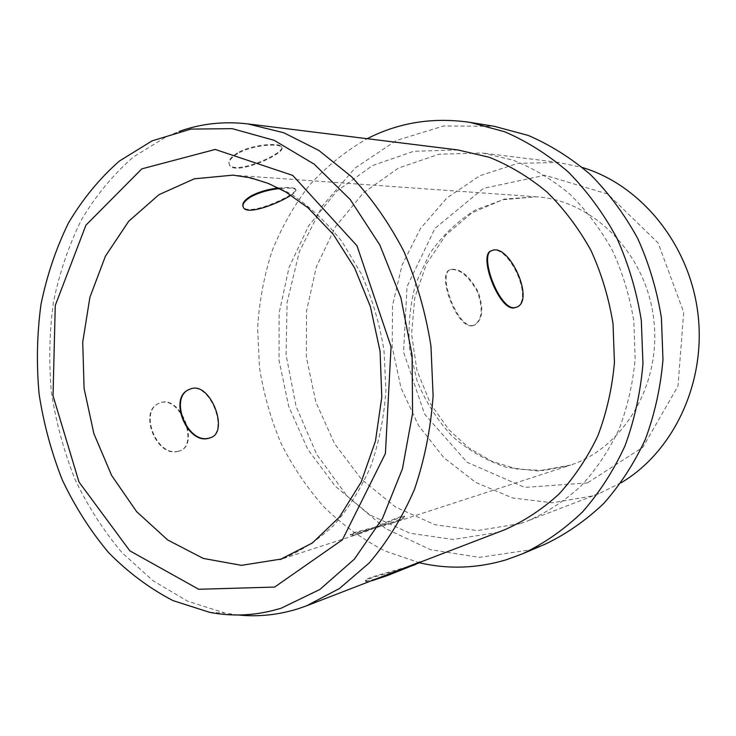 <?xml version="1.0" encoding="UTF-8"?>
<svg xmlns="http://www.w3.org/2000/svg" width="736" height="736" viewBox="0 0 736 736"><rect width="100%" height="100%" fill="white"/><g stroke="black" fill="none" stroke-linecap="round" stroke-linejoin="round"><path stroke-width="0.55" stroke-dasharray="3.68 2.76" d="M492.274 250.461L491.639 250.755C508.236 243.662 534.658 299.791 516.258 307.289M472.116 325.781C456.504 328.514 435.942 272.458 450.395 269.68C459.678 268.576 468.722 276.018 477.508 291.999C483.396 309.157 482.144 320.298 473.745 325.422L472.116 325.781M362.176 532.855L360.272 533.499C353.179 535.624 349.959 536.167 350.63 535.136C351.9 532.974 375.774 528.273 391.662 523.287L393.65 522.624C402.068 519.487 405.72 517.537 404.598 516.764C402.555 515.292 378.019 527.234 362.176 532.855M189.391 389.445L189.906 389.234C209.19 380.843 228.933 430.56 210.892 437.58M278.512 188.03C287.767 187.1 293.388 187.376 295.394 188.858C301.88 192.142 250.019 217.019 243.45 207.285L243.027 206.577M472.742 325.514L474.37 325.156C482.752 320.04 484.003 308.908 478.115 291.732C469.31 275.733 460.285 268.29 451.012 269.404C436.568 272.191 457.111 328.21 472.742 325.514M415.656 564.714C403.328 569.664 366.878 577.824 365.599 580.906C365.01 581.872 367.144 581.808 372.011 580.695M419.695 562.092L408.213 566.536C392.389 571.449 366.546 577.604 365.369 580.207C364.752 581.541 368.681 580.952 377.136 578.459L386.547 575.12M291.042 195.187C295.256 192.574 296.783 190.679 295.605 189.502C293.71 188.085 288.383 187.781 279.616 188.591M237.489 152.904C230.12 157.513 227.498 161.506 229.595 164.901C236.376 175.352 288.383 151.708 281.272 146.436C278.456 142.462 251.721 144.495 237.489 152.904M237.7 153.548C230.331 158.157 227.7 162.15 229.798 165.536C236.578 175.978 288.595 152.315 281.483 147.08C278.677 143.115 251.933 145.139 237.7 153.548M361.946 532.165C377.734 526.553 402.334 514.574 404.368 516.074C405.499 516.994 401.148 519.193 391.313 522.661C375.397 527.629 351.679 532.294 350.41 534.446C349.729 535.468 352.903 534.934 359.932 532.836L361.946 532.165M177.643 451.472L179.556 450.938C199.612 444.746 179.878 394.34 159.703 403.098C137.77 409.924 155.839 457.341 177.643 451.472M178.103 451.269L180.016 450.745C200.054 444.562 180.32 394.137 160.144 402.896C138.221 409.713 156.299 457.148 178.103 451.269M238.225 614.992L224.94 613.07L187.57 601.183L152.922 580.676L122.084 552.718C103.638 530.868 87.989 506.488 75.118 479.578C63.986 451.646 56.092 422.593 51.437 392.426C48.696 362.02 49.358 331.918 53.434 302.128C59.45 272.918 68.779 245.484 81.42 219.834C95.864 195.61 113.16 174.68 133.317 157.035L166.722 136.491L179.152 131.431M504.464 529.856L496.892 532.524L453.266 539.516L410.035 533.26L369.96 514.933L335.294 486.275L307.804 449.392L288.77 406.612L279.045 360.364L279.11 313.15L289.027 267.518L308.485 226.035L336.711 191.25L372.407 165.609L413.687 151.285L458.05 149.969M419.787 562.874L384.781 550.905C362.609 539.433 342.36 524.823 324.042 507.067C307.05 487.839 292.67 466.523 280.894 443.118C270.756 418.867 263.608 393.65 259.468 367.476L257.6 327.98C259.265 301.622 264.049 276.046 271.961 251.252C281.612 227.24 294.133 205.188 309.543 185.122C326.462 166.511 345.662 151.036 367.154 138.699M545.413 544.07L529.156 550.031L479.522 557.373L430.624 549.728L385.609 528.577L346.996 495.981L316.701 454.388L296.093 406.428L286.074 354.826L287.123 302.34L299.313 251.804L322.258 206.089L355.083 168.066L396.299 140.512L443.707 125.957L494.371 126.325M520.067 523.636L477.305 530.592L434.902 524.704L395.563 507.058L361.523 479.348L334.53 443.606L315.854 402.077L306.36 357.153L306.489 311.273L316.333 266.929L335.561 226.642L363.372 192.896L398.489 168.047L439.024 154.22L482.522 153.005L513.084 160.135C533.131 168.112 551.982 179.382 569.618 193.927C586.215 210.22 600.475 229.025 612.38 250.35C622.665 272.798 629.814 296.442 633.825 321.273L635.159 358.662C632.923 383.493 627.504 407.146 618.893 429.612C608.626 450.975 595.884 469.881 580.676 486.321C564.356 501.078 546.618 512.642 527.482 521.024L520.067 523.636M621 482.862L598.975 493.58L592.075 496.027L552.212 502.789L512.578 497.959L475.723 482.42L443.79 457.626L418.462 425.408L400.991 387.817L392.205 347.042L392.555 305.366L402.077 265.089L420.431 228.556L446.807 198.039L479.918 175.683L517.932 163.355L558.523 162.426L582.48 167.532M570.713 465.06L537.86 470.994L506.708 467.397C486.57 460.791 468.335 450.368 452.014 436.117C437.23 420.063 425.601 401.718 417.146 381.082L409.547 348.671C407.91 326.306 410.035 304.437 415.932 283.075L429.714 253.58C442.124 235.824 457.314 221.306 475.263 210.054L504.648 199.07L536.204 196.779C592.37 200.174 645.334 252.328 653.568 317.832C662.225 383.29 624.211 447.378 570.713 465.06M391.662 523.287L569.048 465.612L543.251 470.58L517.27 469.108L492.228 461.481L469.163 448.187L449.043 429.925L430.551 403.88L416.916 370.217L411.544 334.015L414.791 297.73L426.484 263.884L445.924 234.876L471.877 212.888L502.66 199.741L536.204 196.779L232.999 175.14C252.788 177.624 272.219 183.963 291.29 194.166C309.801 206.54 326.692 222.336 341.955 241.546L361.45 274.086C372.066 298.126 379.574 323.527 383.99 350.299L385.912 390.568C384.045 417.266 378.994 442.538 370.742 466.394C360.815 488.943 348.459 508.604 333.656 525.384C317.768 540.215 300.555 551.384 282.035 558.918M587.448 482.917L524.685 487.407L467.102 462.309L424.58 414.092L403.549 351.974L407.082 286.433L434.985 228.372L483.506 188.352L544.953 175.269L607.734 194.028L658.104 242.926L683.698 312.266L677.985 386.115L642.832 447.295L587.448 482.917M360.272 533.499L279.974 559.608M451.012 269.404L450.395 269.68M474.37 325.156L473.745 325.422M190.376 389.022L189.906 389.234M365.599 580.906L365.369 580.207M281.483 147.08L281.272 146.436M229.798 165.536L229.595 164.901M404.598 516.764L404.368 516.074M350.63 535.136L350.41 534.446M295.605 189.502L295.394 188.858M243.662 207.929L243.45 207.285M359.932 532.836L391.313 522.661M180.016 450.745L179.556 450.938M209.705 612.361L224.94 613.07M152.104 140.852L166.722 136.491M558.523 162.426L482.522 153.005M598.975 493.58L527.482 521.024M419.778 562.359L415.288 564.089"/><path stroke-width="1.1" d="M514.584 307.657C499.312 310.169 477.995 253.074 492.274 250.461C509.459 243.211 535.734 301.696 516.148 307.326L514.584 307.657M516.258 307.289L513.94 307.933C498.658 310.445 477.351 253.368 491.639 250.755M210.892 437.58L208.251 438.408C186.815 444.204 167.845 397.09 189.391 389.445M243.027 206.577C241.85 203.366 244.692 199.741 251.528 195.693C259.55 191.645 268.539 189.088 278.512 188.03M281.327 608.138C257.508 615.526 233.634 616.943 209.705 612.361L173.015 600.613C149.629 588.469 128.174 572.479 108.652 552.653C90.51 531.024 75.109 506.883 62.431 480.24C51.465 452.585 43.682 423.807 39.082 393.935C36.358 363.823 36.984 334.024 40.968 304.538C46.856 275.632 56 248.492 68.393 223.128C82.57 199.189 99.544 178.508 119.324 161.092L152.104 140.852L190.955 129.094L232.272 128.662L274.114 140.309L314.226 164.174L350.235 199.557L379.804 244.922L400.927 297.832L412.096 355.166L412.574 413.393L402.417 468.896L382.49 518.402L354.329 559.213L319.875 589.472L281.327 608.138M208.72 438.205L210.606 437.69C229.816 431.903 210.036 380.512 190.376 389.022C168.231 395.876 186.861 444.047 208.72 438.205M372.011 580.695L387.026 575.727L419.851 562.58L387.026 575.727M179.152 131.431C200.992 123.611 223.873 121.1 247.774 123.896L283.783 132.756L318.844 150.438L351.514 176.668C371.689 198.131 389.151 223.054 403.889 251.436C416.686 281.364 425.712 312.901 430.956 346.058L433.108 395.867C430.735 428.858 424.488 460.101 414.386 489.606C402.261 517.509 387.219 541.944 369.242 562.911L339.462 588.515L306.645 605.783L419.695 562.092M279.616 188.591C269.404 189.575 260.112 192.16 251.74 196.346C244.297 200.818 241.601 204.682 243.662 207.929C248.198 215.28 278.907 203.21 291.042 195.187M306.645 605.783L297.96 608.819C278.18 614.956 258.272 617.016 238.225 614.992M247.774 123.896L458.05 149.969L489.274 157.292C509.772 165.508 529.055 177.128 547.115 192.151C564.126 208.969 578.754 228.408 590.971 250.461C601.542 273.672 608.893 298.126 613.033 323.812L614.44 362.48C612.168 388.148 606.648 412.583 597.853 435.786C587.356 457.838 574.338 477.324 558.799 494.252C542.11 509.422 524.004 521.29 504.464 529.856L419.778 562.359M367.154 138.699C398.995 122.424 433.311 116.987 470.12 122.397L504.721 131.753C527.39 141.579 548.679 155.094 568.597 172.288C587.346 191.424 603.456 213.394 616.924 238.188C628.572 264.233 636.695 291.631 641.304 320.362L642.96 363.612C640.55 392.343 634.57 419.741 625.02 445.814C613.594 470.654 599.38 492.734 582.397 512.063C564.144 529.506 544.281 543.389 522.808 553.711L506.212 559.792C477.25 568.413 448.445 569.434 419.787 562.874M470.12 122.397L494.371 126.325L528.236 135.433C550.399 144.983 571.191 158.084 590.622 174.736C608.902 193.264 624.606 214.516 637.716 238.482C649.051 263.663 656.944 290.14 661.406 317.906L662.97 359.711C660.597 387.486 654.736 414 645.389 439.236C634.22 463.303 620.328 484.711 603.722 503.479C585.865 520.444 566.426 533.968 545.413 544.07L522.808 553.711M582.48 167.532C640.78 184.92 689.503 244.177 697.912 313.444C706.431 382.702 673.394 451.941 621 482.862M282.035 558.918L241.482 565.349L203.274 558.422L167.679 539.966L136.629 511.658L111.66 475.493L93.886 433.651L84.088 388.433L82.717 342.185L89.893 297.298L105.423 256.183L128.736 221.232L158.847 194.755L194.258 178.83L232.999 175.14L250.626 177.818L268.272 183.393L285.669 191.903L307.979 207.764L333.38 234.49L354.632 267.959L370.41 306.654L380.089 351.376L381.782 397.127L375.461 441.14L361.164 482.089L339.416 517.095L312.368 542.993L279.974 559.608M274.638 587.07L198.72 589.278L129.83 550.813L79.01 482.043L53.038 395.766L55.255 305.504L85.928 225.17L141.846 168.848L215.197 149.445L292.744 175.416L357.015 245.796L391.064 346.693L385.416 453.505L342.424 539.782L274.638 587.07M516.148 307.326L515.504 307.602M210.606 437.69L210.137 437.892M419.851 562.58L419.621 561.881"/></g></svg>
